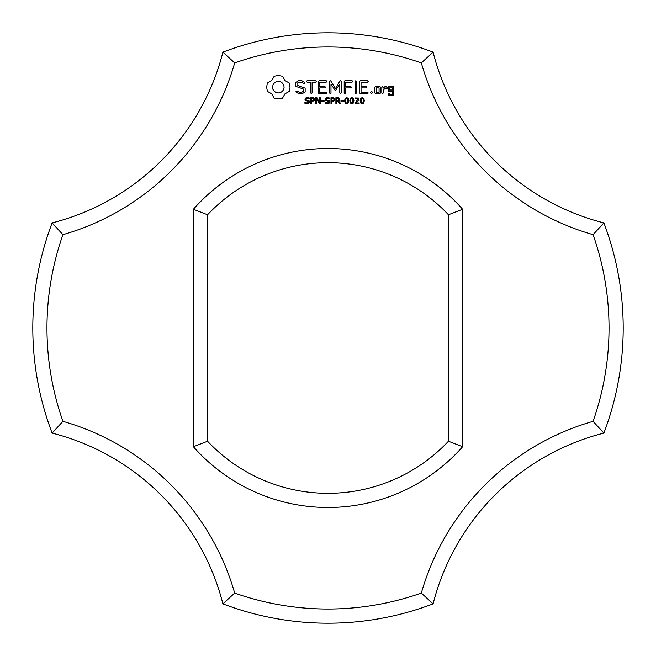 <?xml version="1.0" encoding="UTF-8"?>
<svg xmlns="http://www.w3.org/2000/svg" width="656" height="656" viewBox="0 0 656 656"><rect width="100%" height="100%" fill="white"/><g stroke="black" fill="none" stroke-linecap="round" stroke-linejoin="round"><path stroke-width="0.49" stroke-dasharray="3.28 2.46" d="M603.856 433.091A295.2 295.2 0 0 0 603.856 222.909L593.081 234.676A281.03 281.03 0 0 1 593.081 421.324A250.33 250.33 0 0 0 421.324 593.081L433.091 603.856A236.16 236.16 0 0 1 603.856 433.091L593.081 421.324M593.081 234.676A250.33 250.33 0 0 1 421.324 62.919L433.091 52.144A236.16 236.16 0 0 0 603.856 222.909M433.091 52.144A295.2 295.2 0 0 0 222.909 52.144A236.16 236.16 0 0 1 52.144 222.909L62.919 234.676A281.03 281.03 0 0 0 62.919 421.324A250.33 250.33 0 0 1 234.676 593.081L222.909 603.856A295.2 295.2 0 0 0 433.091 603.856M421.324 62.919A281.03 281.03 0 0 0 234.676 62.919A250.33 250.33 0 0 1 62.919 234.676M234.676 593.081A281.03 281.03 0 0 0 421.324 593.081M193.389 446.72A179.482 179.482 0 0 0 462.611 446.72L462.611 209.28A179.482 179.482 0 0 0 193.389 209.28L193.389 446.72L207.558 441.234A165.312 165.312 0 0 0 448.442 441.234L462.611 446.72M222.909 603.856A236.16 236.16 0 0 0 52.144 433.091L62.919 421.324M222.909 52.144L234.676 62.919M52.144 222.909A295.2 295.2 0 0 0 52.144 433.091M462.611 209.28L448.442 214.766A165.312 165.312 0 0 0 207.558 214.766L193.389 209.28M207.558 214.766L207.558 441.234M448.442 214.766L448.442 441.234M274.167 76.244L271.707 80.565L267.386 83.025L266.623 87.191L267.386 91.364L271.707 93.824L274.167 98.146L278.341 98.908L282.506 98.146L284.966 93.824L289.288 91.364L290.05 87.191L289.288 83.025L284.966 80.565L282.506 76.244L278.259 75.481L274.167 76.244M309.156 100.967L309.493 101.959L308.878 103.222L307.115 103.771L304.917 103.295L304.917 102.303L307.123 103.09L308.673 102.074L308.476 101.483L305.335 100.36L304.95 99.302L305.581 98.072L307.18 97.596L309.255 98.006L309.255 98.941L307.18 98.277L305.778 99.22L305.967 99.81L309.156 100.967M295.569 82.517L295.569 86.28L303.712 89.159L303.712 91.127L301.744 92.258L299.259 92.258L296.93 90.922L295.954 91.184L296.209 92.168L298.841 93.677L302.178 93.677L305.147 91.955L305.147 88.15L297.012 85.264L297.012 83.312L298.98 82.172L301.481 82.172L303.794 83.517L304.761 83.246L304.515 82.271L301.85 80.721L298.619 80.721L295.569 82.517M314.454 98.654L314.117 100.827L311.551 101.434L311.551 103.648L310.755 103.648L310.755 97.711L313.273 97.801L314.454 98.654M320.202 97.711L320.202 103.648L319.226 103.648L316.405 98.343L316.405 103.648L315.675 103.648L315.675 97.711L316.897 97.711L319.464 102.557L319.464 97.711L320.202 97.711M324.072 100.688L324.072 101.401L321.588 101.401L321.588 100.688L324.072 100.688M329.378 100.967L329.706 101.959L329.099 103.222L327.328 103.771L325.138 103.295L325.138 102.303L327.336 103.09L328.886 102.074L328.697 101.483L325.548 100.36L325.171 99.302L325.802 98.072L327.401 97.596L329.468 98.006L329.468 98.941L327.393 98.277L325.991 99.22L326.18 99.81L329.378 100.967M307.082 82.164L310.682 82.164L310.682 92.931L311.395 93.677L312.117 92.931L312.117 82.164L315.659 82.164L316.405 81.442L315.659 80.721L307.082 80.721L306.368 81.442L307.082 82.164M319.021 80.729L318.324 81.442L318.324 92.98L319.029 93.677L326.204 93.677L326.95 92.972L326.204 92.258L319.767 92.258L319.767 87.912L324.769 87.912L325.515 87.199L324.769 86.477L319.767 86.477L319.767 82.164L326.204 82.164L326.95 81.442L326.204 80.721L319.021 80.729M334.667 98.654L334.33 100.827L331.764 101.434L331.764 103.648L330.977 103.648L330.977 97.711L333.486 97.801L334.667 98.654M338.57 101.049L340.8 103.648L339.775 103.648L337.791 101.286L336.676 101.286L336.676 103.648L335.888 103.648L335.888 97.711L338.447 97.785L339.595 98.548L339.455 100.401L338.57 101.049M343.473 100.688L343.473 101.401L340.989 101.401L340.989 100.688L343.473 100.688M339.898 81.073L335.388 88.675L330.895 81.098L330.288 80.737L329.55 81.442L329.55 92.931L330.263 93.677L330.985 92.931L330.985 84.091L335.38 90.799L339.792 84.058L339.792 92.931L340.513 93.677L341.235 92.931L341.243 81.426L340.497 80.721L339.898 81.073M348.246 98.359L348.738 100.68L348.238 103.017L346.68 103.771L345.122 103.008L344.63 100.688L345.13 98.351L346.68 97.596L348.246 98.359M353.428 98.359L353.92 100.68L353.42 103.017L351.87 103.771L350.312 103.008L349.82 100.688L350.312 98.351L351.87 97.596L353.428 98.359M359.119 102.967L359.119 103.648L355.101 103.648L355.101 102.82L358.053 99.261L356.897 98.277L355.249 98.802L355.249 97.965L358.348 98.039L358.865 99.228L358.16 100.901L355.921 102.967L359.119 102.967M352.075 80.721L344.892 80.729L344.195 81.442L344.195 92.931L344.917 93.677L345.638 92.931L345.638 87.92L350.64 87.912L351.386 87.191L350.64 86.477L345.638 86.485L345.638 82.164L352.075 82.164L352.83 81.442L352.075 80.721M355.79 80.721L355.076 81.475L355.076 92.931L355.79 93.677L356.511 92.931L356.511 81.475L355.79 80.721M363.801 98.359L364.293 100.68L363.793 103.017L362.243 103.771L360.677 103.008L360.185 100.688L360.685 98.351L362.243 97.596L363.801 98.359M371.493 91.258L372.706 92.471L371.493 93.677L370.287 92.471L371.493 91.258M380.521 92.98L380.521 87.174L379.816 86.477L375.576 86.477L374.863 87.174L374.863 92.98L375.576 93.677L379.816 93.677L380.521 92.98M367.491 80.721L360.308 80.729L359.611 81.442L359.611 92.98L360.316 93.677L367.491 93.677L368.237 92.972L367.491 92.258L361.054 92.258L361.054 87.912L366.056 87.912L366.802 87.199L366.056 86.477L361.054 86.477L361.054 82.164L367.491 82.164L368.237 81.442L367.491 80.721M382.53 86.477L381.808 87.174L381.808 92.98L382.53 93.677L383.243 92.98L383.243 90.069L385.539 88.027L386.4 89.003L387.458 88.06L386.113 86.477L385.121 86.477L383.243 88.142L382.53 86.477M388.869 86.477L388.163 87.174L388.163 90.741L388.869 91.438L392.378 91.438L392.378 94.243L389.598 94.243L388.885 92.98L388.163 93.677L388.163 94.964L388.869 95.661L393.108 95.661L393.813 94.964L393.813 87.174L393.108 86.477L388.869 86.477M278.341 81.41L280.588 81.861L282.433 83.099L283.671 84.944L284.122 87.191L283.671 89.446L282.433 91.282L280.588 92.529L278.341 92.98L276.086 92.529L274.249 91.282L273.003 89.446L272.552 87.191L273.003 84.944L274.249 83.099L276.086 81.861L278.341 81.41M313.822 99.523L313.388 98.621L311.551 98.392L311.551 100.762L312.986 100.671L313.822 99.523M334.035 99.523L333.601 98.621L331.764 98.392L331.764 100.762L333.207 100.671L334.035 99.523M338.955 99.384L338.57 98.597L336.676 98.392L336.676 100.622L338.603 100.311L338.955 99.384M347.688 102.484L347.68 98.876L346.065 98.416L345.491 99.646L345.671 102.467L346.68 103.107L347.688 102.484M352.871 102.484L352.871 98.876L351.247 98.416L350.673 99.646L350.853 102.467L351.87 103.107L352.871 102.484M363.244 102.484L363.244 98.876L361.62 98.416L361.046 99.646L361.226 102.467L362.243 103.107L363.244 102.484M376.306 87.896L379.078 87.896L379.078 92.258L376.306 92.258L376.306 87.896M389.598 87.896L392.378 87.896L392.378 90.003L389.598 90.003L389.598 87.896"/><path stroke-width="0.98" d="M603.856 433.091A295.2 295.2 0 0 0 603.856 222.909L593.081 234.676A281.03 281.03 0 0 1 593.081 421.324A250.33 250.33 0 0 0 421.324 593.081L433.091 603.856A236.16 236.16 0 0 1 603.856 433.091L593.081 421.324M593.081 234.676A250.33 250.33 0 0 1 421.324 62.919L433.091 52.144A236.16 236.16 0 0 0 603.856 222.909M433.091 52.144A295.2 295.2 0 0 0 222.909 52.144A236.16 236.16 0 0 1 52.144 222.909L62.919 234.676A281.03 281.03 0 0 0 62.919 421.324A250.33 250.33 0 0 1 234.676 593.081L222.909 603.856A295.2 295.2 0 0 0 433.091 603.856M421.324 62.919A281.03 281.03 0 0 0 234.676 62.919A250.33 250.33 0 0 1 62.919 234.676M234.676 593.081A281.03 281.03 0 0 0 421.324 593.081M193.389 446.72A179.482 179.482 0 0 0 462.611 446.72L462.611 209.28A179.482 179.482 0 0 0 193.389 209.28L193.389 446.72L207.558 441.234A165.312 165.312 0 0 0 448.442 441.234L462.611 446.72M274.167 76.244L271.707 80.565L267.386 83.025L266.623 87.191L267.386 91.364L271.707 93.824L274.167 98.146L278.341 98.908L282.506 98.146L284.966 93.824L289.288 91.364L290.05 87.191L289.288 83.025L284.966 80.565L282.506 76.244L278.259 75.481L274.167 76.244M309.156 100.967L309.493 101.959L308.878 103.222L307.115 103.771L304.917 103.295L304.917 102.303L307.123 103.09L308.673 102.074L308.476 101.483L305.335 100.36L304.95 99.302L305.581 98.072L307.18 97.596L309.255 98.006L309.255 98.941L307.18 98.277L305.778 99.22L305.967 99.81L309.156 100.967M295.569 82.517L295.569 86.28L303.712 89.159L303.712 91.127L301.744 92.258L299.259 92.258L296.93 90.922L295.954 91.184L296.209 92.168L298.841 93.677L302.178 93.677L305.147 91.955L305.147 88.15L297.012 85.264L297.012 83.312L298.98 82.172L301.481 82.172L303.794 83.517L304.761 83.246L304.515 82.271L301.85 80.721L298.619 80.721L295.569 82.517M314.454 98.654L314.117 100.827L311.551 101.434L311.551 103.648L310.755 103.648L310.755 97.711L313.273 97.801L314.454 98.654M320.202 97.711L320.202 103.648L319.226 103.648L316.405 98.343L316.405 103.648L315.675 103.648L315.675 97.711L316.897 97.711L319.464 102.557L319.464 97.711L320.202 97.711M324.072 100.688L324.072 101.401L321.588 101.401L321.588 100.688L324.072 100.688M329.378 100.967L329.706 101.959L329.099 103.222L327.328 103.771L325.138 103.295L325.138 102.303L327.336 103.09L328.886 102.074L328.697 101.483L325.548 100.36L325.171 99.302L325.802 98.072L327.401 97.596L329.468 98.006L329.468 98.941L327.393 98.277L325.991 99.22L326.18 99.81L329.378 100.967M307.082 82.164L310.682 82.164L310.682 92.931L311.395 93.677L312.117 92.931L312.117 82.164L315.659 82.164L316.405 81.442L315.659 80.721L307.082 80.721L306.368 81.442L307.082 82.164M319.021 80.729L318.324 81.442L318.324 92.98L319.029 93.677L326.204 93.677L326.95 92.972L326.204 92.258L319.767 92.258L319.767 87.912L324.769 87.912L325.515 87.199L324.769 86.477L319.767 86.477L319.767 82.164L326.204 82.164L326.95 81.442L326.204 80.721L319.021 80.729M334.667 98.654L334.33 100.827L331.764 101.434L331.764 103.648L330.977 103.648L330.977 97.711L333.486 97.801L334.667 98.654M338.57 101.049L340.8 103.648L339.775 103.648L337.791 101.286L336.676 101.286L336.676 103.648L335.888 103.648L335.888 97.711L338.447 97.785L339.595 98.548L339.455 100.401L338.57 101.049M343.473 100.688L343.473 101.401L340.989 101.401L340.989 100.688L343.473 100.688M339.898 81.073L335.388 88.675L330.895 81.098L330.288 80.737L329.55 81.442L329.55 92.931L330.263 93.677L330.985 92.931L330.985 84.091L335.38 90.799L339.792 84.058L339.792 92.931L340.513 93.677L341.235 92.931L341.243 81.426L340.497 80.721L339.898 81.073M348.246 98.359L348.738 100.68L348.238 103.017L346.68 103.771L345.122 103.008L344.63 100.688L345.13 98.351L346.68 97.596L348.246 98.359M353.428 98.359L353.92 100.68L353.42 103.017L351.87 103.771L350.312 103.008L349.82 100.688L350.312 98.351L351.87 97.596L353.428 98.359M359.119 102.967L359.119 103.648L355.101 103.648L355.101 102.82L358.053 99.261L356.897 98.277L355.249 98.802L355.249 97.965L358.348 98.039L358.865 99.228L358.16 100.901L355.921 102.967L359.119 102.967M352.075 80.721L344.892 80.729L344.195 81.442L344.195 92.931L344.917 93.677L345.638 92.931L345.638 87.92L350.64 87.912L351.386 87.191L350.64 86.477L345.638 86.485L345.638 82.164L352.075 82.164L352.83 81.442L352.075 80.721M355.79 80.721L355.076 81.475L355.076 92.931L355.79 93.677L356.511 92.931L356.511 81.475L355.79 80.721M363.801 98.359L364.293 100.68L363.793 103.017L362.243 103.771L360.677 103.008L360.185 100.688L360.685 98.351L362.243 97.596L363.801 98.359M371.493 91.258L372.706 92.471L371.493 93.677L370.287 92.471L371.493 91.258M380.521 92.98L380.521 87.174L379.816 86.477L375.576 86.477L374.863 87.174L374.863 92.98L375.576 93.677L379.816 93.677L380.521 92.98M367.491 80.721L360.308 80.729L359.611 81.442L359.611 92.98L360.316 93.677L367.491 93.677L368.237 92.972L367.491 92.258L361.054 92.258L361.054 87.912L366.056 87.912L366.802 87.199L366.056 86.477L361.054 86.477L361.054 82.164L367.491 82.164L368.237 81.442L367.491 80.721M382.53 86.477L381.808 87.174L381.808 92.98L382.53 93.677L383.243 92.98L383.243 90.069L385.539 88.027L386.4 89.003L387.458 88.06L386.113 86.477L385.121 86.477L383.243 88.142L382.53 86.477M388.869 86.477L388.163 87.174L388.163 90.741L388.869 91.438L392.378 91.438L392.378 94.243L389.598 94.243L388.885 92.98L388.163 93.677L388.163 94.964L388.869 95.661L393.108 95.661L393.813 94.964L393.813 87.174L393.108 86.477L388.869 86.477M222.909 603.856A236.16 236.16 0 0 0 52.144 433.091L62.919 421.324M222.909 52.144L234.676 62.919M52.144 222.909A295.2 295.2 0 0 0 52.144 433.091M462.611 209.28L448.442 214.766A165.312 165.312 0 0 0 207.558 214.766L193.389 209.28M207.558 214.766L207.558 441.234M448.442 214.766L448.442 441.234M278.341 81.41L280.588 81.861L282.433 83.099L283.671 84.944L284.122 87.191L283.671 89.446L282.433 91.282L280.588 92.529L278.341 92.98L276.086 92.529L274.249 91.282L273.003 89.446L272.552 87.191L273.003 84.944L274.249 83.099L276.086 81.861L278.341 81.41M313.822 99.523L313.388 98.621L311.551 98.392L311.551 100.762L312.986 100.671L313.822 99.523M334.035 99.523L333.601 98.621L331.764 98.392L331.764 100.762L333.207 100.671L334.035 99.523M338.955 99.384L338.57 98.597L336.676 98.392L336.676 100.622L338.603 100.311L338.955 99.384M347.688 102.484L347.68 98.876L346.065 98.416L345.491 99.646L345.671 102.467L346.68 103.107L347.688 102.484M352.871 102.484L352.871 98.876L351.247 98.416L350.673 99.646L350.853 102.467L351.87 103.107L352.871 102.484M363.244 102.484L363.244 98.876L361.62 98.416L361.046 99.646L361.226 102.467L362.243 103.107L363.244 102.484M376.306 87.896L379.078 87.896L379.078 92.258L376.306 92.258L376.306 87.896M389.598 87.896L392.378 87.896L392.378 90.003L389.598 90.003L389.598 87.896"/></g></svg>
